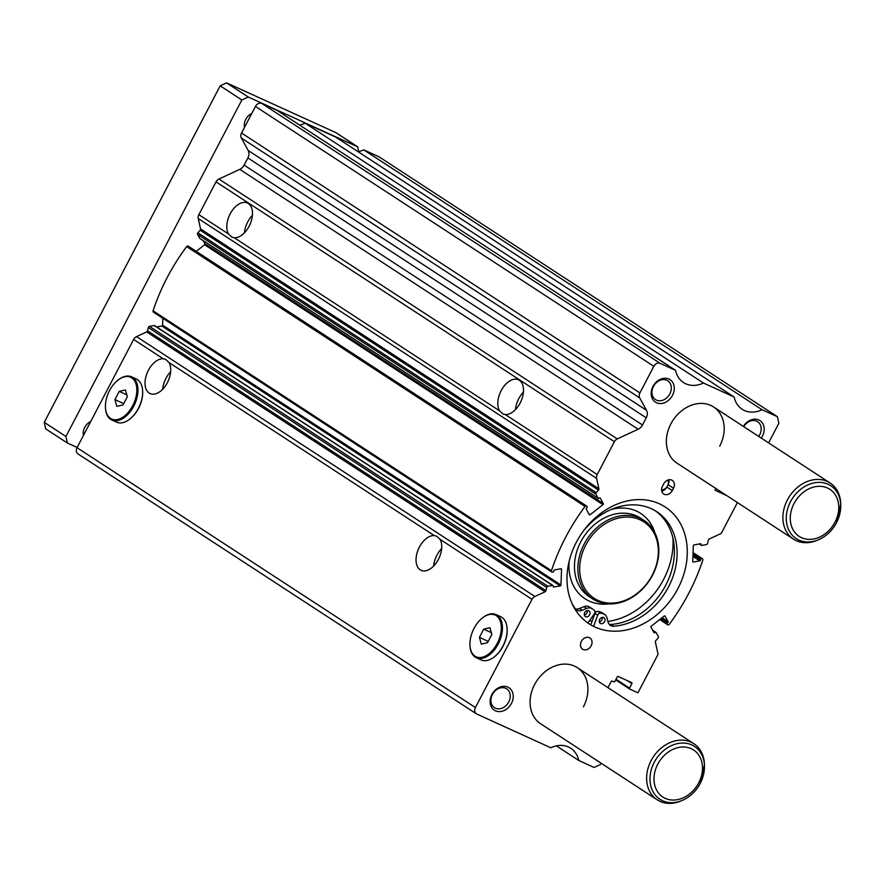 <?xml version="1.0" encoding="UTF-8"?>
<svg xmlns="http://www.w3.org/2000/svg" width="885" height="885" viewBox="0 0 885 885"><rect width="100%" height="100%" fill="white"/><g stroke="black" fill="none" stroke-linecap="round" stroke-linejoin="round"><path stroke-width="1.33" d="M575.372 608.88A8.042 6.416 -56.9 0 0 579.487 608.515L582.197 610.285A8.042 6.416 -56.9 0 1 576.577 609.975A8.042 6.416 -56.9 0 1 575.173 608.614A64.351 51.319 -56.9 0 1 571.887 603.216M583.348 531.022A64.351 51.319 -56.9 0 1 656.747 511.696A64.351 51.319 -56.9 0 1 668.485 586.943A64.351 51.319 -56.9 0 1 613.814 626.215A8.042 6.416 -56.9 0 1 610.396 625.374A8.042 6.416 -56.9 0 1 608.083 622.078L606.911 617.697A8.042 6.416 -56.9 0 0 604.61 614.4A8.042 6.416 -56.9 0 0 602.895 613.681L600.683 613.183A2.677 2.135 -56.9 0 0 597.663 615.186L593.592 626.381M655.376 510.844A64.351 51.319 -56.9 0 1 665.774 585.173A64.351 51.319 -56.9 0 1 611.104 624.445A8.042 6.416 -56.9 0 1 609.179 624.268M589.598 614.832A3.352 2.677 -56.9 0 1 585.328 616.524A3.352 2.677 -56.9 0 1 584.708 612.608A3.352 2.677 -56.9 0 1 588.99 610.915A3.352 2.677 -56.9 0 1 589.598 614.832M587.253 610.595A3.352 2.677 -56.9 0 1 586.888 613.062A3.352 2.677 -56.9 0 1 584.343 615.064M604.577 621.657A3.352 2.677 -56.9 0 1 600.307 623.35A3.352 2.677 -56.9 0 1 599.698 619.423A3.352 2.677 -56.9 0 1 603.968 617.73A3.352 2.677 -56.9 0 1 604.577 621.657M602.242 617.42A3.352 2.677 -56.9 0 1 601.866 619.887A3.352 2.677 -56.9 0 1 599.322 621.889M582.197 610.285L586.611 608.449A8.042 6.416 -56.9 0 1 592.22 608.758A8.042 6.416 -56.9 0 1 592.474 608.935L594.255 610.263A2.677 2.135 -56.9 0 1 594.432 613.714L587.906 623.007M590.782 624.865L594.952 613.416A2.677 2.135 -56.9 0 1 597.972 611.424L600.185 611.911A8.042 6.416 -56.9 0 1 601.9 612.63L604.61 614.4M579.487 608.515L583.901 606.69A8.042 6.416 -56.9 0 1 589.51 606.999A8.042 6.416 -56.9 0 1 589.764 607.176M589.521 620.706A69.716 55.589 123.1 0 0 592.109 621.215M607.918 621.436A69.716 55.589 123.1 0 0 672.91 538.025M596.656 601.125A46.916 37.413 123.1 0 0 651.161 577.695A46.916 37.413 123.1 0 0 643.97 520.358A46.916 37.413 123.1 0 0 640.01 518.179A46.916 37.413 123.1 0 0 585.505 541.62A46.916 37.413 123.1 0 0 592.696 598.946A46.916 37.413 123.1 0 0 596.656 601.125M597.95 600.384A45.578 36.351 123.1 0 0 652.223 575.217A45.578 36.351 123.1 0 0 640.076 519.805A45.578 36.351 123.1 0 0 585.793 544.972A45.578 36.351 123.1 0 0 597.95 600.384M675.554 370.339L660.199 363.348A5.365 4.281 123.1 0 0 653.816 366.301L639.91 392.907A5.365 4.281 123.1 0 0 639.711 397.907L646.526 410.319A8.042 6.416 123.1 0 1 646.238 417.82L642.488 424.988A8.042 6.416 123.1 0 1 638.151 429.225L617.276 438.905A5.365 4.281 123.1 0 0 614.389 441.737L597.231 474.537A5.365 4.281 123.1 0 0 596.623 478.409L598.902 488.785A1.339 1.073 123.1 0 1 598.503 490.102L200.132 230.222A1.339 1.073 123.1 0 0 200.53 228.905L198.251 218.54A5.365 4.281 123.1 0 1 198.859 214.668L216.017 181.856A5.365 4.281 123.1 0 1 218.905 179.024L239.78 169.356A8.042 6.416 123.1 0 0 244.116 165.108L247.866 157.939A8.042 6.416 123.1 0 0 248.154 150.45L241.339 138.027A5.365 4.281 123.1 0 1 241.539 133.038L255.444 106.432A5.365 4.281 123.1 0 1 261.827 103.468L277.182 110.459L675.554 370.339A26.815 21.384 123.1 0 0 683.53 382.552A26.815 21.384 123.1 0 0 703.464 383.039L305.093 123.17A26.815 21.384 123.1 0 1 299.561 125.062M598.503 490.102A182.321 145.383 123.1 0 0 596.225 492.668A1.339 1.073 123.1 0 0 595.948 494.239L598.138 498.233A0.808 0.642 123.1 0 0 599.079 498.344L599.377 498.1A0.808 0.642 123.1 0 1 600.318 498.2L603.271 503.576A0.808 0.642 123.1 0 1 602.973 504.649L204.601 244.769A0.808 0.642 123.1 0 0 204.9 243.707L203.251 240.709M602.973 504.649L590.162 514.694A0.808 0.642 123.1 0 1 589.222 514.594L586.279 509.218A0.808 0.642 123.1 0 1 586.567 508.145L586.877 507.901A0.808 0.642 123.1 0 0 587.164 506.839L586.899 506.331A1.339 1.073 123.1 0 0 585.04 506.463A182.321 145.383 123.1 0 0 551.455 570.703A1.339 1.073 123.1 0 0 552.483 572.153L553.081 572.042A0.808 0.642 123.1 0 0 553.8 571.168L553.822 570.792A0.808 0.642 123.1 0 1 554.541 569.918L560.891 568.778A0.808 0.642 123.1 0 1 561.555 569.409L560.957 585.018L162.586 325.138A0.808 0.642 123.1 0 1 161.866 326.012L156.667 326.941M601.125 763.235L600.461 764.496L594.078 767.45L578.724 760.458A26.815 21.384 123.1 0 0 570.748 748.245A26.815 21.384 123.1 0 0 550.813 747.759L476.849 714.073A5.365 4.281 123.1 0 1 476.395 713.83A5.365 4.281 123.1 0 1 475.411 707.558L531.996 599.322A5.365 4.281 123.1 0 1 534.894 596.49L545.06 591.788A1.339 1.073 123.1 0 0 545.923 590.682A182.321 145.383 123.1 0 1 546.687 587.419A1.339 1.073 123.1 0 1 547.848 586.246L552.572 585.405A0.808 0.642 123.1 0 1 553.236 586.025L553.213 586.401A0.808 0.642 123.1 0 0 553.877 587.032L560.238 585.892A0.808 0.642 123.1 0 0 560.957 585.018M545.06 591.788L146.689 331.908A1.339 1.073 123.1 0 0 147.552 330.813A182.321 145.383 123.1 0 1 148.315 327.55A1.339 1.073 123.1 0 1 149.476 326.377L154.2 325.525A0.808 0.642 123.1 0 1 154.842 325.945M607.973 687.667L611.192 681.505A0.808 0.642 123.1 0 1 612.154 681.063L613.913 681.859A0.808 0.642 123.1 0 0 614.865 681.417L617.221 676.914A0.808 0.642 123.1 0 1 618.172 676.472L631.658 682.612A0.808 0.642 123.1 0 1 631.879 683.585L629.523 688.087A0.808 0.642 123.1 0 0 629.733 689.072L637.941 692.8L658.075 654.292L655.376 642.012A1.339 1.073 123.1 0 1 655.774 640.696A182.321 145.383 123.1 0 0 658.064 638.129A1.339 1.073 123.1 0 0 658.329 636.558L656.139 632.565A0.808 0.642 123.1 0 0 655.21 632.454L653.528 631.802M737.404 502.558L721.253 533.434L709.228 539.009A1.339 1.073 123.1 0 0 708.354 540.115A182.321 145.383 123.1 0 1 707.602 543.379A1.339 1.073 123.1 0 1 706.429 544.552L701.716 545.392A0.808 0.642 123.1 0 1 701.053 544.773L701.064 544.397A0.808 0.642 123.1 0 0 700.4 543.766L694.039 544.906A0.808 0.642 123.1 0 0 693.32 545.779L692.723 561.389A0.808 0.642 123.1 0 0 693.386 562.019L699.736 560.88A0.808 0.642 123.1 0 0 700.466 560.006L700.478 559.63A0.808 0.642 123.1 0 1 701.197 558.756L701.794 558.645A1.339 1.073 123.1 0 1 702.823 560.094A182.321 145.383 123.1 0 1 688.696 593.426A182.321 145.383 123.1 0 1 669.248 624.334A1.339 1.073 123.1 0 1 667.39 624.467L667.113 623.958A0.808 0.642 123.1 0 1 667.401 622.896L667.71 622.653A0.808 0.642 123.1 0 0 668.009 621.58L662.068 617.708M169.013 362.54L165.705 359.41L163.271 358.79A18.773 11.239 -65.5 0 0 148.392 370.284A18.773 11.239 -65.5 0 0 150.107 393.559A18.773 11.239 -65.5 0 0 167.365 382.663A18.773 11.239 -65.5 0 0 169.013 362.54L434.281 535.58A18.773 11.239 -65.5 0 0 419.401 547.074A18.773 11.239 -65.5 0 0 421.105 570.338A18.773 11.239 -65.5 0 0 438.363 559.442A18.773 11.239 -65.5 0 0 440.022 539.319L436.703 536.199L434.281 535.58M162.696 389.212A18.773 11.239 114.5 0 1 165.982 378.293A18.773 11.239 114.5 0 1 170.65 371.744M515.468 409.589A18.773 11.239 114.5 0 1 518.754 398.67A18.773 11.239 114.5 0 1 523.422 392.121M501.164 390.661A18.773 11.239 114.5 0 1 518.422 379.776A18.773 11.239 114.5 0 1 520.137 403.04A18.773 11.239 114.5 0 1 505.258 414.534L502.912 413.959L499.516 410.795A18.773 11.239 114.5 0 1 501.164 390.661M244.459 232.81A18.773 11.239 114.5 0 1 247.745 221.881A18.773 11.239 114.5 0 1 252.413 215.332M230.166 213.882A18.773 11.239 114.5 0 1 247.424 202.986A18.773 11.239 114.5 0 1 249.127 226.25A18.773 11.239 114.5 0 1 234.248 237.755L231.914 237.169L228.507 234.005A18.773 11.239 114.5 0 1 230.166 213.882M433.694 566.002A18.773 11.239 114.5 0 1 436.98 555.083A18.773 11.239 114.5 0 1 441.648 548.523M677.943 588.525A69.716 55.589 123.1 0 0 665.232 507.016A69.716 55.589 123.1 0 0 576.334 542.273A69.716 55.589 123.1 0 0 589.056 623.781A69.716 55.589 123.1 0 0 677.943 588.525M583.425 706.861A33.519 26.727 123.1 0 0 577.308 667.666A33.519 26.727 123.1 0 0 534.573 684.614A33.519 26.727 123.1 0 0 540.691 723.808L657.223 799.83A33.519 26.727 123.1 0 0 680.775 801.047L682.169 800.46A31.583 25.178 123.1 0 0 700.234 783.336A31.583 25.178 123.1 0 0 704.471 766.266A31.583 25.178 123.1 0 0 684.592 743.112A31.583 25.178 123.1 0 0 654.214 762.383A31.583 25.178 123.1 0 0 654.646 794.243A31.583 25.178 123.1 0 0 682.169 800.46C689.946 797.031 695.964 791.334 700.245 783.38L704.449 764.751A33.519 26.727 123.1 0 0 693.84 743.688A33.519 26.727 123.1 0 0 651.106 760.635A33.519 26.727 123.1 0 0 657.223 799.83M719.704 446.184A33.519 26.727 123.1 0 0 713.587 406.989A33.519 26.727 123.1 0 0 670.852 423.937A33.519 26.727 123.1 0 0 676.97 463.132L793.502 539.153A33.519 26.727 123.1 0 0 817.054 540.359L818.448 539.773A31.583 25.178 123.1 0 0 836.513 522.659A31.583 25.178 123.1 0 0 840.75 505.589A31.583 25.178 123.1 0 0 820.871 482.436A31.583 25.178 123.1 0 0 790.493 501.706A31.583 25.178 123.1 0 0 790.924 533.567A31.583 25.178 123.1 0 0 818.448 539.773C826.225 536.354 832.243 530.657 836.524 522.703L840.728 504.074A33.519 26.727 123.1 0 0 830.119 483.011A33.519 26.727 123.1 0 0 787.385 499.959A33.519 26.727 123.1 0 0 793.502 539.153M669.812 393.913A11.228 8.95 123.1 0 0 667.766 380.782A11.228 8.95 123.1 0 0 653.451 386.457A11.228 8.95 123.1 0 0 655.497 399.589A11.228 8.95 123.1 0 0 669.812 393.913M672.5 395.352A13.408 10.686 123.1 0 0 668.927 379.057A13.408 10.686 123.1 0 0 652.964 386.457A13.408 10.686 123.1 0 0 656.537 402.752A13.408 10.686 123.1 0 0 672.5 395.352M758.722 436.427A11.228 8.95 123.1 0 0 759.695 434.834A11.228 8.95 123.1 0 0 757.649 421.702A11.228 8.95 123.1 0 0 743.732 426.659M761.277 438.097A13.408 10.686 123.1 0 0 762.383 436.272A13.408 10.686 123.1 0 0 759.197 420.165A13.408 10.686 123.1 0 0 743.378 426.426M508.753 701.982A11.228 8.95 123.1 0 0 506.707 688.851A11.228 8.95 123.1 0 0 492.392 694.526A11.228 8.95 123.1 0 0 494.438 707.657A11.228 8.95 123.1 0 0 508.753 701.982M511.441 703.42A13.408 10.686 123.1 0 0 507.868 687.125A13.408 10.686 123.1 0 0 491.905 694.526A13.408 10.686 123.1 0 0 495.478 710.821A13.408 10.686 123.1 0 0 511.441 703.42M591.147 645.829A6.704 5.343 123.1 0 0 589.919 637.985A6.704 5.343 123.1 0 0 581.368 641.382A6.704 5.343 123.1 0 0 582.596 649.214A6.704 5.343 123.1 0 0 591.147 645.829M661.626 489.98A6.704 5.343 123.1 0 0 667.489 485.887A6.704 5.343 123.1 0 0 667.921 480.024M132.706 405.695A22.921 13.729 114.5 0 1 116.001 419.744A22.921 13.729 114.5 0 1 105.47 407.731A22.921 13.729 114.5 0 1 109.541 390.584A22.921 13.729 114.5 0 1 118.081 380.041A22.921 13.729 114.5 0 1 134.808 381.247A22.921 13.729 114.5 0 1 132.706 405.695M118.313 379.864A23.729 14.215 114.5 0 1 118.557 379.676A23.729 14.215 114.5 0 1 131.544 376.811A23.729 14.215 114.5 0 1 133.701 406.237A23.729 14.215 114.5 0 1 111.875 420.01A23.729 14.215 114.5 0 1 105.503 408.339A23.729 14.215 114.5 0 1 105.492 408.029M131.544 376.811L136.235 378.946A23.729 14.215 114.5 0 1 142.607 390.617A23.729 14.215 114.5 0 1 138.392 408.372A23.729 14.215 114.5 0 1 129.553 419.28A23.729 14.215 114.5 0 1 116.566 422.145L111.875 420.01M129.796 419.092A22.921 13.729 -65.5 0 0 130.029 418.915A22.921 13.729 -65.5 0 0 138.569 408.372A22.921 13.729 -65.5 0 0 142.64 391.225A22.921 13.729 -65.5 0 0 142.618 390.927M497.204 643.472A22.921 13.729 114.5 0 1 480.5 657.522A22.921 13.729 114.5 0 1 469.968 645.508A22.921 13.729 114.5 0 1 474.039 628.361A22.921 13.729 114.5 0 1 482.579 617.818A22.921 13.729 114.5 0 1 499.295 619.024A22.921 13.729 114.5 0 1 497.204 643.472M482.812 617.642A23.729 14.215 114.5 0 1 483.055 617.453A23.729 14.215 114.5 0 1 496.042 614.588A23.729 14.215 114.5 0 1 498.2 644.014A23.729 14.215 114.5 0 1 476.373 657.787A23.729 14.215 114.5 0 1 470.001 646.116A23.729 14.215 114.5 0 1 469.99 645.807M496.042 614.588L500.733 616.723A23.729 14.215 114.5 0 1 507.094 628.394A23.729 14.215 114.5 0 1 502.89 646.15A23.729 14.215 114.5 0 1 494.051 657.057A23.729 14.215 114.5 0 1 481.064 659.922L476.373 657.787M494.295 656.869A22.921 13.729 -65.5 0 0 494.527 656.692A22.921 13.729 -65.5 0 0 503.067 646.15A22.921 13.729 -65.5 0 0 507.138 629.003A22.921 13.729 -65.5 0 0 507.116 628.704M481.329 644.125L479.404 637.377L483.697 629.169L489.914 627.708L491.828 634.468L487.535 642.676L481.329 644.125M488.221 641.382L479.404 637.377M491.308 632.631L483.697 629.169M116.831 406.348L114.917 399.6L119.21 391.391L125.416 389.931L127.34 396.69L123.048 404.899L116.831 406.348M123.723 403.604L114.917 399.6M126.809 394.854L119.21 391.391M661.781 491.087A6.704 5.343 123.1 0 0 666.87 487.071L668.109 484.703A6.704 5.343 123.1 0 0 668.85 479.77M662.522 486.153A6.704 5.343 123.1 0 0 663.739 493.996A6.704 5.343 123.1 0 0 672.29 490.6L673.529 488.232A6.704 5.343 123.1 0 0 672.301 480.4A6.704 5.343 123.1 0 0 663.761 483.785L662.522 486.153M146.689 331.908L136.522 336.621A5.365 4.281 123.1 0 0 133.624 339.453L77.039 447.677A5.365 4.281 123.1 0 0 78.024 453.95L476.395 713.83M162.851 318.29L162.586 325.138M188.527 246.461A1.339 1.073 123.1 0 0 186.669 246.594A182.321 145.383 123.1 0 0 153.083 310.823A1.339 1.073 123.1 0 0 153.437 312.151L551.809 572.02M204.601 244.769L196.216 251.351M200.132 230.222A182.321 145.383 123.1 0 0 197.853 232.788A1.339 1.073 123.1 0 0 197.576 234.37L199.767 238.364A0.808 0.642 123.1 0 0 200.187 238.64M768.6 442.876L778.866 423.24L777.439 416.724L762.085 409.733A26.815 21.384 123.1 0 1 742.15 409.246A26.815 21.384 123.1 0 1 734.174 397.022L335.802 137.153L305.093 123.17M358.182 151.744A26.815 21.384 123.1 0 0 363.713 149.853L379.068 156.844L777.439 416.724M734.174 397.022L703.464 383.039M668.009 621.58L665.055 616.203A0.808 0.642 123.1 0 0 664.115 616.104L651.305 626.149A0.808 0.642 123.1 0 0 651.017 627.222L653.96 632.598A0.808 0.642 123.1 0 0 654.9 632.698M726.707 495.578L715.301 490.356M715.755 488.431L715.213 489.46A0.808 0.642 123.1 0 0 715.434 490.445M578.724 760.458L556.344 745.867M762.085 409.733L363.713 149.853M244.492 127.396A11.228 8.95 -56.9 0 1 245.776 119.364A11.228 8.95 -56.9 0 1 251.76 113.468M83.433 435.464A11.228 8.95 -56.9 0 1 84.717 427.433A11.228 8.95 -56.9 0 1 90.712 421.548M358.713 151.623L357.662 146.833L248.243 97.007L241.848 99.972L65.933 436.482L67.36 442.998L77.161 447.467M357.662 146.833L335.979 132.684L226.56 82.869L220.177 85.834L44.25 422.344L45.677 428.86L67.36 442.998M44.25 422.344L65.933 436.482M220.177 85.834L241.848 99.972M226.56 82.869L248.243 97.007M583.901 606.69L586.611 608.449M611.104 624.445L613.814 626.215M600.185 611.911L602.895 613.681M597.972 611.424L600.683 613.183M594.952 613.416L597.663 615.186M654.955 532.98A50.943 40.621 123.1 0 0 636.448 511.087A50.943 40.621 123.1 0 0 611.458 509.395M569.177 561.123A50.943 40.621 123.1 0 0 589.377 601.147A50.943 40.621 123.1 0 0 608.681 603.924M643.97 520.358L640.585 518.145A46.916 37.413 123.1 0 0 636.625 515.977A46.916 37.413 123.1 0 0 582.12 539.408A46.916 37.413 123.1 0 0 589.31 596.744L592.696 598.946M560.238 585.892L161.866 326.012M667.71 622.653L661.195 618.394M699.736 560.88L692.911 556.422M666.87 487.071L672.29 490.6M668.109 484.703L673.529 488.232M701.053 544.773L699.714 543.899M701.064 544.397L700.168 543.81M693.386 562.019L692.745 561.588M700.466 560.006L692.966 555.105M700.478 559.63L692.977 554.729M701.197 558.756L693.021 553.424M701.794 558.645L693.043 552.937M667.39 624.467L659.779 619.5M667.113 623.958L660.011 619.323M667.401 622.896L660.885 618.637M655.21 632.454L653.152 631.116M629.611 688.984L615.661 679.89L629.666 689.028M629.523 688.087L615.993 679.271M631.879 683.585L627.41 680.676M475.411 707.558L77.039 447.677M163.271 358.79L133.624 339.453M531.996 599.322L440.022 539.319M534.894 596.49L136.522 336.621M545.923 590.682L147.552 330.813M546.687 587.419L148.315 327.55M547.848 586.246L149.476 326.377M552.572 585.405L154.2 325.525M553.877 587.032L553.236 586.611M561.555 569.409L560.67 568.823M551.455 570.703L153.083 310.823M585.04 506.463L186.669 246.594M590.162 514.694L588.79 513.798M603.271 503.576L204.9 243.707M598.138 498.233L199.767 238.364M595.948 494.239L197.576 234.37M596.225 492.668L197.853 232.788M598.902 488.785L200.53 228.905M596.623 478.409L198.251 218.54M499.516 410.795L234.248 237.755M597.231 474.537L505.258 414.534M614.389 441.737L216.017 181.856M228.507 234.005L198.859 214.668M617.276 438.905L218.905 179.024M638.151 429.225L239.78 169.356M642.488 424.988L244.116 165.108M646.238 417.82L247.866 157.939M646.526 410.319L248.154 150.45M639.711 397.907L241.339 138.027M639.91 392.907L241.539 133.038M653.816 366.301L255.444 106.432M660.199 363.348L261.827 103.468M657.765 764.197A28.099 22.402 123.1 0 0 665.255 798.358A28.099 22.402 123.1 0 0 698.719 782.849A28.099 22.402 123.1 0 0 691.229 748.688A28.099 22.402 123.1 0 0 657.765 764.197M794.044 503.521A28.099 22.402 123.1 0 0 801.533 537.682A28.099 22.402 123.1 0 0 834.997 522.172A28.099 22.402 123.1 0 0 827.508 488.011A28.099 22.402 123.1 0 0 794.044 503.521M589.51 606.999L592.22 608.758M105.47 407.731L105.503 408.339M469.968 645.508L470.001 646.116M507.138 629.003L507.094 628.394M142.64 391.225L142.607 390.617M701.307 545.315L699.25 543.976M702.48 558.778L693.055 552.627M667.677 624.777L659.69 619.566M655.962 632.366L652.654 630.208M552.981 585.483L154.609 325.603M586.6 506.021L188.228 246.141M598.315 498.432L199.944 238.552M713.587 406.989L830.119 483.011M577.308 667.666L693.84 743.688"/></g></svg>
